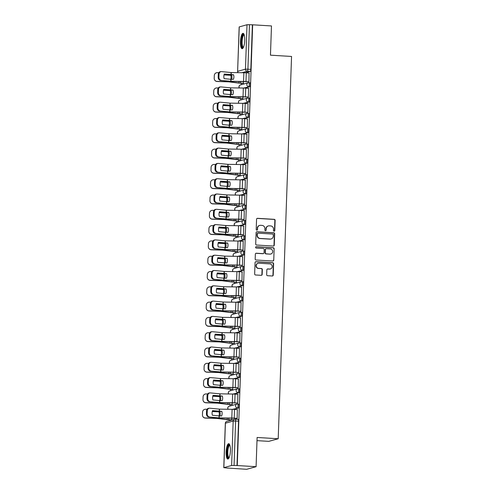 <?xml version="1.0" encoding="UTF-8"?>
<svg xmlns="http://www.w3.org/2000/svg" width="494" height="494" viewBox="0 0 494 494"><rect width="100%" height="100%" fill="white"/><g stroke="black" fill="none" stroke-linecap="round" stroke-linejoin="round"><path stroke-width="0.74" d="M274.102 231.223A0.679 0.648 74.5 0 0 274.775 230.587L275.133 220.361A0.969 0.926 74.5 0 0 274.238 219.342L257.528 218.323A0.969 0.926 74.5 0 0 256.565 219.231L256.207 229.457A0.679 0.648 74.5 0 0 257.041 230.155A0.679 0.648 74.5 0 0 257.51 229.537L257.553 228.216A3.094 2.964 74.5 0 1 260.634 225.313L262.024 225.4A3.094 2.964 74.5 0 1 264.889 228.66L264.84 229.988A0.679 0.648 74.5 0 0 265.673 230.679A0.679 0.648 74.5 0 0 266.143 230.062L266.186 228.741A3.094 2.964 74.5 0 1 269.267 225.838L270.656 225.925A3.094 2.964 74.5 0 1 273.522 229.185L273.472 230.513A0.679 0.648 74.5 0 0 274.102 231.223M274.164 231.223A0.679 0.648 74.5 0 0 274.497 230.667L274.855 220.435A0.969 0.926 74.5 0 0 273.96 219.416L257.251 218.404A0.969 0.926 74.5 0 0 257.102 218.404M256.899 230.173A0.679 0.648 74.5 0 0 257.232 229.617L257.553 228.216M265.531 230.698A0.679 0.648 74.5 0 0 265.865 230.142L266.186 228.741M244.74 40.422A7.688 2.112 -86.5 0 0 243.067 33.339A7.688 2.112 -86.5 0 0 240.454 41.607A7.688 2.112 -86.5 0 0 242.134 48.684A7.688 2.112 -86.5 0 0 244.74 40.422M230.408 450.763A7.688 2.112 -86.5 0 0 228.734 443.686A7.688 2.112 -86.5 0 0 226.129 451.948A7.688 2.112 -86.5 0 0 227.802 459.031A7.688 2.112 -86.5 0 0 230.408 450.763M266.674 274.689A0.969 0.926 74.5 0 0 267.569 275.708L272.256 275.998A0.969 0.926 74.5 0 0 273.219 275.09L273.614 263.728A0.969 0.926 74.5 0 0 272.725 262.709L256.016 261.69A0.969 0.926 74.5 0 0 255.052 262.598L254.657 273.96A0.969 0.926 74.5 0 0 255.546 274.979L261.209 275.325A0.969 0.926 74.5 0 0 262.172 274.417L262.345 269.557A0.969 0.926 74.5 0 0 261.45 268.538L258.64 268.366A2.587 2.476 74.5 0 1 258.041 263.296A2.587 2.476 74.5 0 1 258.819 263.216L269.823 263.882A2.587 2.476 74.5 0 1 270.422 268.952A2.587 2.476 74.5 0 1 269.644 269.032L267.81 268.921A0.969 0.926 74.5 0 0 266.846 269.829L266.674 274.689M252.662 24.805L271.478 25.947L270.459 55.174L291.553 56.458L278.202 438.752L257.108 437.468L256.09 466.694L237.268 465.546L252.662 24.805L249.451 24.7L247.902 69.129A1.97 0.543 93.5 0 1 247.284 71.241L241.974 72.711M273.306 246.055A0.969 0.926 74.5 0 0 274.269 245.148L274.664 233.792A0.969 0.926 74.5 0 0 273.769 232.773L257.059 231.754A0.969 0.926 74.5 0 0 256.096 232.662L255.701 244.017A0.969 0.926 74.5 0 0 256.596 245.036L273.306 246.055M274.139 248.76L273.744 260.122A0.969 0.926 74.5 0 1 272.781 261.023L256.071 260.011A0.969 0.926 74.5 0 1 255.176 258.992L255.349 254.126A0.969 0.926 74.5 0 1 256.306 253.224L263.086 253.632A0.969 0.926 74.5 0 0 264.049 252.73L264.16 249.501A0.969 0.926 74.5 0 0 263.265 248.482L256.207 248.056A0.679 0.648 74.5 0 1 256.053 246.728A0.679 0.648 74.5 0 1 256.256 246.71L273.244 247.741A0.969 0.926 74.5 0 1 274.139 248.76L273.744 260.122M256.09 466.694L246.673 469.3L227.858 468.065M241.294 83.251L241.245 84.715M240.763 98.547L240.708 100.016M240.226 113.848L240.177 115.318M239.695 129.15L239.639 130.614M239.158 144.446L239.108 145.915M238.627 159.747L238.571 161.217M238.089 175.049L238.04 176.512M237.558 190.344L237.503 191.814M237.021 205.646L236.972 207.116M236.484 220.948L236.435 222.411M235.953 236.243L235.904 237.713M235.416 251.545L235.366 253.014M234.885 266.846L234.835 268.31M234.347 282.142L234.298 283.612M233.816 297.444L233.767 298.913M233.279 312.745L233.23 314.209M232.748 328.041L232.699 329.51M232.211 343.342L232.161 344.812M231.68 358.644L231.624 360.107M231.143 373.939L231.093 375.409M230.612 389.241L230.556 390.711M230.074 404.543L230.025 406.006M229.543 419.838L229.512 420.66M256.997 440.642L268.785 441.358L278.202 438.752M237.268 465.546L231.624 465.484L223.856 467.633L227.851 468.151M252.385 24.879L250.835 69.308A1.97 0.543 93.5 0 1 250.217 71.42L245.296 72.779M239.244 26.886L237.614 71.358L239.17 26.935L247.012 24.737L249.451 24.7M243.029 83.356L243.443 83.301L243.499 81.584M248.519 81.837L248.933 81.782L249.069 73.001M247.988 97.133L248.396 97.077L248.531 88.303M242.498 98.652L242.906 98.596L242.968 96.886M247.451 112.434L247.864 112.379L248 103.598M241.961 113.953L242.375 113.898L242.431 112.187M246.92 127.736L247.327 127.68L247.463 118.9M241.43 129.255L241.838 129.2L241.899 127.483M246.383 143.032L246.796 142.976L246.926 134.201M240.893 144.551L241.307 144.495L241.362 142.785M245.851 158.333L246.259 158.278L246.395 149.497M240.362 159.852L240.769 159.797L240.831 158.086M245.314 173.635L245.728 173.579L245.858 164.798M239.825 175.154L240.238 175.098L240.294 173.382M244.783 188.93L245.191 188.875L245.327 180.1M239.294 190.449L239.701 190.394L239.763 188.683M244.246 204.232L244.654 204.176L244.789 195.396M238.756 205.751L239.164 205.695L239.226 203.985M243.715 219.534L244.122 219.478L244.258 210.697M238.225 221.053L238.633 220.997L238.695 219.28M243.178 234.829L243.585 234.774L243.721 225.999M237.688 236.348L238.096 236.293L238.157 234.582M242.647 250.131L243.054 250.075L243.19 241.294M237.157 251.65L237.565 251.594L237.626 249.884M242.109 265.432L242.517 265.377L242.653 256.596M236.62 266.951L237.027 266.896L237.089 265.179M241.578 280.728L241.986 280.672L242.122 271.898M236.089 282.247L236.496 282.191L236.558 280.481M241.041 296.029L241.449 295.974L241.585 287.193M235.552 297.549L235.959 297.493L236.021 295.783M240.504 311.331L240.918 311.276L241.053 302.495M235.014 312.85L235.428 312.795L235.49 311.078M239.973 326.627L240.38 326.571L240.516 317.796M234.483 328.146L234.891 328.09L234.953 326.38M239.436 341.928L239.849 341.873L239.985 333.092M233.946 343.447L234.36 343.392L234.415 341.681M238.905 357.23L239.312 357.174L239.448 348.394M233.415 358.749L233.823 358.693L233.884 356.977M238.367 372.525L238.781 372.47L238.917 363.695M232.878 374.044L233.292 373.989L233.347 372.278M237.836 387.827L238.244 387.771L238.38 378.991M232.347 389.346L232.754 389.291L232.816 387.58M237.299 403.129L237.713 403.073L237.849 394.292M231.81 404.648L232.223 404.592L232.279 402.876M236.768 418.424L237.176 418.369L237.311 409.594M237.663 404.03L238.602 404.086A1.97 0.543 -86.5 0 1 238.651 404.08A1.97 0.543 -86.5 0 1 239.077 405.988A1.97 0.543 -86.5 0 1 238.46 408.013L233.545 409.372M238.194 388.729L239.133 388.79A1.97 0.543 -86.5 0 1 239.182 388.784A1.97 0.543 -86.5 0 1 239.609 390.692A1.97 0.543 -86.5 0 1 238.997 392.711L234.076 394.07M238.732 373.433L239.67 373.489A1.97 0.543 -86.5 0 1 239.72 373.483A1.97 0.543 -86.5 0 1 240.146 375.391A1.97 0.543 -86.5 0 1 239.528 377.41L234.613 378.774M239.263 358.131L240.201 358.187A1.97 0.543 -86.5 0 1 240.251 358.181A1.97 0.543 -86.5 0 1 240.677 360.089A1.97 0.543 -86.5 0 1 240.065 362.114L235.15 363.473M239.8 342.83L240.739 342.892A1.97 0.543 -86.5 0 1 240.788 342.885A1.97 0.543 -86.5 0 1 241.214 344.793A1.97 0.543 -86.5 0 1 240.603 346.813L235.681 348.171M240.331 327.534L241.27 327.59A1.97 0.543 -86.5 0 1 241.325 327.584A1.97 0.543 -86.5 0 1 241.745 329.492A1.97 0.543 -86.5 0 1 241.134 331.511L236.218 332.876M240.868 312.233L241.807 312.288A1.97 0.543 -86.5 0 1 241.856 312.282A1.97 0.543 -86.5 0 1 242.282 314.19A1.97 0.543 -86.5 0 1 241.671 316.216L236.75 317.574M241.399 296.931L242.338 296.993A1.97 0.543 -86.5 0 1 242.393 296.987A1.97 0.543 -86.5 0 1 242.813 298.895A1.97 0.543 -86.5 0 1 242.202 300.914L237.287 302.272M241.937 281.636L242.875 281.691A1.97 0.543 -86.5 0 1 242.924 281.685A1.97 0.543 -86.5 0 1 243.351 283.593A1.97 0.543 -86.5 0 1 242.739 285.612L237.818 286.977M242.468 266.334L243.406 266.389A1.97 0.543 -86.5 0 1 243.462 266.383A1.97 0.543 -86.5 0 1 243.882 268.291A1.97 0.543 -86.5 0 1 243.27 270.317L238.355 271.675M243.005 251.032L243.943 251.094A1.97 0.543 -86.5 0 1 243.993 251.088A1.97 0.543 -86.5 0 1 244.419 252.996A1.97 0.543 -86.5 0 1 243.808 255.015L238.886 256.374M243.536 235.737L244.474 235.792A1.97 0.543 -86.5 0 1 244.53 235.786A1.97 0.543 -86.5 0 1 244.956 237.694A1.97 0.543 -86.5 0 1 244.339 239.714L239.423 241.078M244.073 220.435L245.012 220.491A1.97 0.543 -86.5 0 1 245.061 220.485A1.97 0.543 -86.5 0 1 245.487 222.393A1.97 0.543 -86.5 0 1 244.876 224.418L239.954 225.777M244.604 205.133L245.543 205.195A1.97 0.543 -86.5 0 1 245.598 205.189A1.97 0.543 -86.5 0 1 246.024 207.097A1.97 0.543 -86.5 0 1 245.407 209.116L240.492 210.475M245.141 189.838L246.08 189.894A1.97 0.543 -86.5 0 1 246.129 189.887A1.97 0.543 -86.5 0 1 246.555 191.796A1.97 0.543 -86.5 0 1 245.944 193.815L241.023 195.179M245.672 174.536L246.611 174.592A1.97 0.543 -86.5 0 1 246.667 174.586A1.97 0.543 -86.5 0 1 247.093 176.494A1.97 0.543 -86.5 0 1 246.475 178.519L241.56 179.878M246.21 159.235L247.148 159.296A1.97 0.543 -86.5 0 1 247.198 159.29A1.97 0.543 -86.5 0 1 247.624 161.198A1.97 0.543 -86.5 0 1 247.012 163.218L242.091 164.576M246.741 143.939L247.679 143.995A1.97 0.543 -86.5 0 1 247.735 143.989A1.97 0.543 -86.5 0 1 248.161 145.897A1.97 0.543 -86.5 0 1 247.543 147.916L242.628 149.281M247.278 128.638L248.216 128.693A1.97 0.543 -86.5 0 1 248.266 128.687A1.97 0.543 -86.5 0 1 248.692 130.595A1.97 0.543 -86.5 0 1 248.081 132.62L243.159 133.979M247.809 113.336L248.754 113.398A1.97 0.543 -86.5 0 1 248.803 113.392A1.97 0.543 -86.5 0 1 249.229 115.3A1.97 0.543 -86.5 0 1 248.612 117.319L243.696 118.677M248.346 98.04L249.285 98.096A1.97 0.543 -86.5 0 1 249.334 98.09A1.97 0.543 -86.5 0 1 249.76 99.998A1.97 0.543 -86.5 0 1 249.149 102.017L244.227 103.382M248.883 82.739L249.822 82.794A1.97 0.543 -86.5 0 1 249.871 82.788A1.97 0.543 -86.5 0 1 250.297 84.696A1.97 0.543 -86.5 0 1 249.68 86.722L244.765 88.08M231.278 419.943L231.686 419.888L231.748 418.177M236.997 465.626L238.546 421.197A1.97 0.543 -86.5 0 0 238.114 419.381A1.97 0.543 -86.5 0 0 238.065 419.387L235.237 419.215M268.335 225.937L268.057 226.017A3.094 2.964 74.5 0 0 265.914 228.815M259.696 225.412L259.424 225.486A3.094 2.964 74.5 0 0 257.281 228.29M273.454 246.055A0.969 0.926 74.5 0 0 273.991 245.228L274.386 233.866A0.969 0.926 74.5 0 0 273.491 232.847L256.781 231.828A0.969 0.926 74.5 0 0 256.633 231.834M273.324 234.774A0.679 0.648 74.5 0 0 272.7 234.057L258.035 233.162A0.679 0.648 74.5 0 0 257.362 233.798L257.312 235.193A3.094 2.964 74.5 0 0 260.171 238.454L270.199 239.065A3.094 2.964 74.5 0 0 273.275 236.169L273.324 234.774M257.831 233.187L257.553 233.261A0.679 0.648 74.5 0 0 257.084 233.872L257.362 233.798M271.132 238.966L270.86 239.047A3.094 2.964 74.5 0 1 269.922 239.139L259.9 238.534A3.094 2.964 74.5 0 1 257.034 235.268L257.084 233.872M272.935 261.023A0.969 0.926 74.5 0 0 273.466 260.196M263.376 253.601L263.104 253.681A0.969 0.926 74.5 0 1 262.808 253.712L256.034 253.299A0.969 0.926 74.5 0 0 255.88 253.299M273.867 248.834A0.969 0.926 74.5 0 0 272.972 247.815L255.985 246.784A0.679 0.648 74.5 0 0 255.923 246.784M270.119 254.064A2.587 2.476 74.5 0 0 272.676 251.23A2.587 2.476 74.5 0 0 270.298 248.914L266.42 248.673A0.969 0.926 74.5 0 0 265.457 249.581L265.346 252.805A0.969 0.926 74.5 0 0 266.241 253.83L269.841 254.138A2.587 2.476 74.5 0 0 270.626 254.058L270.897 253.978M266.13 248.704L265.852 248.785A0.969 0.926 74.5 0 0 265.185 249.661L265.457 249.581M269.841 254.138L265.97 253.904A0.969 0.926 74.5 0 1 265.074 252.885L265.185 249.661M270.422 268.952L270.144 269.026A2.587 2.476 74.5 0 1 269.366 269.113L267.532 269.002A0.969 0.926 74.5 0 0 267.384 269.002M258.041 263.296L257.763 263.37A2.587 2.476 74.5 0 0 258.368 268.44L258.64 268.366M261.363 275.319A0.969 0.926 74.5 0 0 261.9 274.491L262.067 269.631A0.969 0.926 74.5 0 0 261.172 268.613L258.368 268.44M272.41 275.992A0.969 0.926 74.5 0 0 272.947 275.164L273.343 263.808A0.969 0.926 74.5 0 0 272.447 262.789L255.738 261.771A0.969 0.926 74.5 0 0 255.589 261.771M230.815 79.306A6.107 4.347 -93.3 0 0 231.038 77.651A6.107 4.347 -93.3 0 0 230.797 75.304L231.692 75.255A6.107 4.347 -93.3 0 1 231.939 77.595A6.107 4.347 -93.3 0 1 231.692 79.324M230.797 75.304L224.01 74.927M224.041 74.816L231.692 75.255M243.202 83.363L240.127 83.177A4.928 0.445 2 0 1 238.046 82.998L228.852 81.856L217.107 81.491A2.958 2.939 156.3 0 1 214.501 79.732L214.452 79.614A2.958 2.939 -23.7 0 0 217.051 81.374L217.107 81.491M243.443 83.258L240.485 83.078A3.643 0.327 2 0 1 238.942 82.943L229.123 81.751L217.051 81.374M214.452 79.614A2.958 2.939 -23.7 0 1 214.205 78.336L214.303 75.496A2.958 2.939 -23.7 0 1 217.36 72.643L218.83 72.686M230.865 79.306L233.366 79.349A6.107 5.94 -65.6 0 0 233.526 74.742L224.282 74.044A6.107 5.014 -95.5 0 0 224.122 78.651L230.865 79.306L230.797 81.269L220.522 80.411A2.958 2.427 -95.5 0 1 218.194 77.231L218.922 77.163A2.958 2.427 84.5 0 0 221.25 80.343M248.933 81.738L245.975 81.559A4.928 0.445 -178 0 0 243.561 81.467L230.797 81.269M248.692 81.843L245.617 81.658A3.643 0.327 -178 0 0 243.832 81.59L230.494 81.374L220.522 80.411M249.235 73.013L246.278 72.828A4.928 0.445 -178 0 0 243.869 72.742L231.099 72.544L221.553 71.611A2.958 2.427 84.5 0 0 221.17 71.611A2.958 2.427 84.5 0 0 219.021 74.322L218.922 77.163M224.233 74.18L233.569 74.86M219.021 74.322L218.292 74.39L218.194 77.231M218.292 74.39A2.958 2.427 -95.5 0 1 220.441 71.686L221.17 71.611M230.278 94.601A6.107 4.347 -93.3 0 0 230.507 92.946A6.107 4.347 -93.3 0 0 230.26 90.606L231.161 90.55A6.107 4.347 -93.3 0 1 231.402 92.897A6.107 4.347 -93.3 0 1 231.161 94.626M230.26 90.606L223.473 90.229M223.504 90.112L231.161 90.55M242.665 98.664L239.59 98.479A4.928 0.445 2 0 1 237.509 98.294L228.234 97.151L216.57 96.787A2.958 2.939 156.3 0 1 213.964 95.033L213.914 94.916A2.958 2.939 -23.7 0 0 216.52 96.67L216.57 96.787M242.906 98.559L239.948 98.38A3.643 0.327 2 0 1 238.411 98.244L228.586 97.052L216.52 96.67M213.914 94.916A2.958 2.939 -23.7 0 1 213.667 93.638L213.772 90.791A2.958 2.939 -23.7 0 1 216.823 87.944L218.292 87.988M229.747 109.903A6.107 4.347 -93.3 0 0 229.969 108.248A6.107 4.347 -93.3 0 0 229.729 105.901L230.624 105.852A6.107 4.347 -93.3 0 1 230.871 108.198A6.107 4.347 -93.3 0 1 230.624 109.927M229.729 105.901L222.942 105.531M222.967 105.413L230.624 105.852M242.134 113.966L239.059 113.774A4.928 0.445 2 0 1 236.978 113.595L227.635 112.447L216.039 112.089A2.958 2.939 156.3 0 1 213.433 110.335L213.383 110.218A2.958 2.939 -23.7 0 0 215.983 111.971L216.039 112.089M242.375 113.861L239.417 113.676A3.643 0.327 2 0 1 237.873 113.546L228.055 112.354L215.983 111.971M213.383 110.218A2.958 2.939 -23.7 0 1 213.136 108.939L213.235 106.093A2.958 2.939 -23.7 0 1 216.292 103.24L217.761 103.289M243.32 47.591A6.65 1.828 93.5 0 1 242.227 47.047A6.65 1.828 93.5 0 1 241.745 38.909A6.65 1.828 93.5 0 1 244.11 34.574M244.234 34.944A6.156 1.692 -86.5 0 0 244.203 34.938A6.156 1.692 -86.5 0 0 242.258 39.681A6.156 1.692 -86.5 0 0 242.782 46.634A6.156 1.692 -86.5 0 0 243.456 47.233A6.156 1.692 -86.5 0 0 243.486 47.239M243.474 33.518A7.638 2.099 -86.5 0 0 241.344 39.921A7.638 2.099 -86.5 0 0 242.06 47.937A7.638 2.099 -86.5 0 0 242.554 48.56M228.988 457.932A6.65 1.828 93.5 0 1 227.901 457.395A6.65 1.828 93.5 0 1 227.419 449.25A6.65 1.828 93.5 0 1 229.778 444.915M229.901 445.285A6.156 1.692 -86.5 0 0 229.871 445.285A6.156 1.692 -86.5 0 0 227.932 450.022A6.156 1.692 -86.5 0 0 228.456 456.975A6.156 1.692 -86.5 0 0 229.123 457.58A6.156 1.692 -86.5 0 0 229.154 457.58M229.142 443.859A7.638 2.099 -86.5 0 0 227.012 450.262A7.638 2.099 -86.5 0 0 227.734 458.278A7.638 2.099 -86.5 0 0 228.228 458.901M230.328 94.607L232.828 94.65A6.107 5.94 -65.6 0 0 232.989 90.044L223.751 89.346A6.107 5.014 -95.5 0 0 223.584 93.953L230.328 94.607L230.26 96.571L219.984 95.713A2.958 2.427 -95.5 0 1 217.656 92.532L218.385 92.464A2.958 2.427 84.5 0 0 220.713 95.645M248.396 97.04L245.438 96.861A4.928 0.445 -178 0 0 243.029 96.768L230.26 96.571M248.155 97.145L245.08 96.96A3.643 0.327 -178 0 0 243.295 96.892L229.963 96.67L219.984 95.713M248.704 88.309L245.746 88.13A4.928 0.445 -178 0 0 243.332 88.037L230.717 87.852L221.022 86.913A2.958 2.427 84.5 0 0 220.633 86.913A2.958 2.427 84.5 0 0 218.49 89.618L218.385 92.464M223.696 89.482L233.032 90.161M218.49 89.618L217.761 89.692L217.656 92.532M217.761 89.692A2.958 2.427 -95.5 0 1 219.904 86.981L220.633 86.913M229.796 109.909L232.297 109.952A6.107 5.94 -65.6 0 0 232.458 105.339L223.214 104.642A6.107 5.014 -95.5 0 0 223.053 109.254L229.796 109.909L229.729 111.866L219.453 111.014A2.958 2.427 -95.5 0 1 217.125 107.834L217.854 107.766A2.958 2.427 84.5 0 0 220.182 110.94M247.864 112.342L244.907 112.157A4.928 0.445 -178 0 0 242.492 112.07L229.729 111.866M247.624 112.447L244.549 112.255A3.643 0.327 -178 0 0 242.764 112.187L229.426 111.971L219.453 111.014M248.167 103.61L245.209 103.431A4.928 0.445 -178 0 0 242.795 103.339L230.087 103.147L220.485 102.215A2.958 2.427 84.5 0 0 220.102 102.215A2.958 2.427 84.5 0 0 217.953 104.919L217.854 107.766M223.165 104.777L232.501 105.463M217.953 104.919L217.224 104.987L217.125 107.834M217.224 104.987A2.958 2.427 -95.5 0 1 219.373 102.283L220.102 102.215M229.21 125.204A6.107 4.347 -93.3 0 0 229.438 123.549A6.107 4.347 -93.3 0 0 229.191 121.203L230.093 121.154A6.107 4.347 -93.3 0 1 230.334 123.494A6.107 4.347 -93.3 0 1 230.093 125.223M229.191 121.203L222.405 120.826M222.436 120.715L230.093 121.154M241.597 129.261L238.522 129.076A4.928 0.445 2 0 1 236.441 128.897L227.166 127.748L215.501 127.39A2.958 2.939 156.3 0 1 212.895 125.63L212.846 125.513A2.958 2.939 -23.7 0 0 215.452 127.273L215.501 127.39M241.838 129.156L238.88 128.977A3.643 0.327 2 0 1 237.342 128.841L227.518 127.65L215.452 127.273M212.846 125.513A2.958 2.939 -23.7 0 1 212.599 124.235L212.698 121.394A2.958 2.939 -23.7 0 1 215.755 118.541L217.224 118.585M228.679 140.5A6.107 4.347 -93.3 0 0 228.901 138.845A6.107 4.347 -93.3 0 0 228.66 136.505L229.556 136.449A6.107 4.347 -93.3 0 1 229.803 138.795A6.107 4.347 -93.3 0 1 229.556 140.524M228.66 136.505L221.874 136.128M221.899 136.011L229.556 136.449M241.066 144.563L237.991 144.378A4.928 0.445 2 0 1 235.91 144.192L226.715 143.056L214.97 142.686A2.958 2.939 156.3 0 1 212.364 140.932L212.315 140.815A2.958 2.939 -23.7 0 0 214.915 142.568L214.97 142.686M241.307 144.458L238.349 144.279A3.643 0.327 2 0 1 236.805 144.143L226.987 142.951L214.915 142.568M212.315 140.815A2.958 2.939 -23.7 0 1 212.068 139.536L212.167 136.69A2.958 2.939 -23.7 0 1 215.223 133.843L216.693 133.886M228.142 155.801A6.107 4.347 -93.3 0 0 228.37 154.147A6.107 4.347 -93.3 0 0 228.123 151.8L229.025 151.751A6.107 4.347 -93.3 0 1 229.265 154.097A6.107 4.347 -93.3 0 1 229.025 155.826M228.123 151.8L221.337 151.43M221.368 151.312L229.025 151.751M240.529 159.865L237.453 159.673A4.928 0.445 2 0 1 235.372 159.494L226.03 158.346L214.433 157.987A2.958 2.939 156.3 0 1 211.827 156.234L211.778 156.116A2.958 2.939 -23.7 0 0 214.384 157.87L214.433 157.987M240.769 159.76L237.812 159.574A3.643 0.327 2 0 1 236.274 159.445L226.45 158.253L214.384 157.87M211.778 156.116A2.958 2.939 -23.7 0 1 211.531 154.838L211.63 151.991A2.958 2.939 -23.7 0 1 214.686 149.139L216.156 149.188M229.259 125.204L231.76 125.248A6.107 5.94 -65.6 0 0 231.921 120.641L222.677 119.943A6.107 5.014 -95.5 0 0 222.516 124.55L229.259 125.204L229.191 127.168L218.916 126.31A2.958 2.427 -95.5 0 1 216.588 123.136L217.317 123.062A2.958 2.427 84.5 0 0 219.645 126.242M247.327 127.637L244.369 127.458A4.928 0.445 -178 0 0 241.961 127.366L229.191 127.168M247.086 127.742L244.011 127.557A3.643 0.327 -178 0 0 242.227 127.489L228.895 127.273L218.916 126.31M247.636 118.912L244.672 118.727A4.928 0.445 -178 0 0 242.264 118.64L229.5 118.443L219.954 117.51A2.958 2.427 84.5 0 0 219.564 117.51A2.958 2.427 84.5 0 0 217.416 120.221L217.317 123.062M222.627 120.079L231.964 120.758M217.416 120.221L216.693 120.289L216.588 123.136M216.693 120.289A2.958 2.427 -95.5 0 1 218.836 117.584L219.564 117.51M228.728 140.506L231.229 140.549A6.107 5.94 -65.6 0 0 231.39 135.943L222.146 135.245A6.107 5.014 -95.5 0 0 221.985 139.851L228.728 140.506L228.66 142.47L218.385 141.611A2.958 2.427 -95.5 0 1 216.057 138.431L216.786 138.363A2.958 2.427 84.5 0 0 219.114 141.543M246.796 142.939L243.838 142.76A4.928 0.445 -178 0 0 241.424 142.667L228.66 142.47M246.555 143.044L243.48 142.859A3.643 0.327 -178 0 0 241.696 142.791L228.358 142.568L218.385 141.611M247.099 134.207L244.141 134.028A4.928 0.445 -178 0 0 241.727 133.936L229.117 133.751L219.416 132.812A2.958 2.427 84.5 0 0 219.033 132.812A2.958 2.427 84.5 0 0 216.885 135.517L216.786 138.363M222.096 135.381L231.427 136.06M216.885 135.517L216.156 135.591L216.057 138.431M216.156 135.591A2.958 2.427 -95.5 0 1 218.305 132.88L219.033 132.812M228.191 155.808L230.692 155.851A6.107 5.94 -65.6 0 0 230.852 151.238L221.608 150.54A6.107 5.014 -95.5 0 0 221.448 155.153L228.191 155.808L228.123 157.765L217.848 156.913A2.958 2.427 -95.5 0 1 215.52 153.733L216.249 153.665A2.958 2.427 84.5 0 0 218.576 156.839M246.259 158.241L243.301 158.055A4.928 0.445 -178 0 0 240.893 157.969L228.123 157.765M246.018 158.346L242.943 158.154A3.643 0.327 -178 0 0 241.158 158.086L227.827 157.87L217.848 156.913M246.568 149.509L243.604 149.33A4.928 0.445 -178 0 0 241.196 149.237L228.487 149.046L218.885 148.114A2.958 2.427 84.5 0 0 218.496 148.114A2.958 2.427 84.5 0 0 216.347 150.818L216.249 153.665M221.559 150.676L230.896 151.362M216.347 150.818L215.619 150.886L215.52 153.733M215.619 150.886A2.958 2.427 -95.5 0 1 217.768 148.181L218.496 148.114M227.611 171.103A6.107 4.347 -93.3 0 0 227.833 169.448A6.107 4.347 -93.3 0 0 227.592 167.102L228.487 167.052A6.107 4.347 -93.3 0 1 228.734 169.393A6.107 4.347 -93.3 0 1 228.487 171.122M227.592 167.102L220.806 166.725M220.83 166.614L228.487 167.052M239.998 175.16L236.922 174.975A4.928 0.445 2 0 1 234.841 174.796L225.647 173.653L213.902 173.289A2.958 2.939 156.3 0 1 211.296 171.529L211.241 171.412A2.958 2.939 -23.7 0 0 213.846 173.172L213.902 173.289M240.238 175.055L237.281 174.876A3.643 0.327 2 0 1 235.737 174.74L225.919 173.548L213.846 173.172M211.241 171.412A2.958 2.939 -23.7 0 1 211 170.134L211.099 167.293A2.958 2.939 -23.7 0 1 214.155 164.44L215.625 164.483M227.66 171.103L230.161 171.146A6.107 5.94 -65.6 0 0 230.321 166.54L221.077 165.842A6.107 5.014 -95.5 0 0 220.917 170.449L227.66 171.103L227.592 173.067L217.317 172.208A2.958 2.427 -95.5 0 1 214.989 169.034L215.717 168.96A2.958 2.427 84.5 0 0 218.045 172.14M245.728 173.536L242.77 173.357A4.928 0.445 -178 0 0 240.356 173.264L227.592 173.067M245.487 173.641L242.412 173.456A3.643 0.327 -178 0 0 240.627 173.388L227.289 173.172L217.317 172.208M246.031 164.811L243.073 164.632A4.928 0.445 -178 0 0 240.658 164.539L227.895 164.341L218.348 163.409A2.958 2.427 84.5 0 0 217.965 163.409A2.958 2.427 84.5 0 0 215.816 166.12L215.717 168.96M221.028 165.978L230.358 166.657M215.816 166.12L215.088 166.188L214.989 169.034M215.088 166.188A2.958 2.427 -95.5 0 1 217.237 163.483L217.965 163.409M227.073 186.399A6.107 4.347 -93.3 0 0 227.302 184.744A6.107 4.347 -93.3 0 0 227.055 182.403L227.956 182.348A6.107 4.347 -93.3 0 1 228.197 184.694A6.107 4.347 -93.3 0 1 227.95 186.423M227.055 182.403L220.268 182.027M220.299 181.909L227.956 182.348M239.46 190.462L236.385 190.276A4.928 0.445 2 0 1 234.304 190.091L225.029 188.949L213.365 188.584A2.958 2.939 156.3 0 1 210.759 186.831L210.71 186.713A2.958 2.939 -23.7 0 0 213.315 188.467L213.365 188.584M239.701 190.357L236.743 190.178A3.643 0.327 2 0 1 235.206 190.042L225.381 188.85L213.315 188.467M210.71 186.713A2.958 2.939 -23.7 0 1 210.463 185.435L210.561 182.589A2.958 2.939 -23.7 0 1 213.618 179.742L215.088 179.785M227.123 186.405L229.624 186.448A6.107 5.94 -65.6 0 0 229.784 181.841L220.54 181.144A6.107 5.014 -95.5 0 0 220.38 185.75L227.123 186.405L227.055 188.368L216.78 187.51A2.958 2.427 -95.5 0 1 214.452 184.33L215.18 184.262A2.958 2.427 84.5 0 0 217.508 187.442M245.191 188.838L242.233 188.659A4.928 0.445 -178 0 0 239.825 188.566L227.055 188.368M244.95 188.943L241.875 188.757A3.643 0.327 -178 0 0 240.09 188.689L226.758 188.467L216.78 187.51M245.499 180.106L242.535 179.927A4.928 0.445 -178 0 0 240.127 179.835L227.512 179.649L217.811 178.711A2.958 2.427 84.5 0 0 217.428 178.711A2.958 2.427 84.5 0 0 215.279 181.415L215.18 184.262M220.491 181.279L229.827 181.959M215.279 181.415L214.55 181.489L214.452 184.33M214.55 181.489A2.958 2.427 -95.5 0 1 216.699 178.779L217.428 178.711M226.542 201.7A6.107 4.347 -93.3 0 0 226.765 200.045A6.107 4.347 -93.3 0 0 226.524 197.699L227.419 197.649A6.107 4.347 -93.3 0 1 227.666 199.996A6.107 4.347 -93.3 0 1 227.419 201.725M226.524 197.699L219.737 197.328M219.762 197.211L227.419 197.649M238.929 205.763L235.854 205.572A4.928 0.445 2 0 1 233.773 205.393L224.43 204.244L212.834 203.886A2.958 2.939 156.3 0 1 210.228 202.132L210.172 202.015A2.958 2.939 -23.7 0 0 212.778 203.769L212.834 203.886M239.17 205.658L236.212 205.473A3.643 0.327 2 0 1 234.669 205.343L224.85 204.152L212.778 203.769M210.172 202.015A2.958 2.939 -23.7 0 1 209.931 200.737L210.03 197.89A2.958 2.939 -23.7 0 1 213.087 195.037L214.557 195.087M226.592 201.706L229.093 201.75A6.107 5.94 -65.6 0 0 229.253 197.137L220.009 196.439A6.107 5.014 -95.5 0 0 219.849 201.052L226.592 201.706L226.524 203.664L216.249 202.812A2.958 2.427 -95.5 0 1 213.921 199.632L214.649 199.564A2.958 2.427 84.5 0 0 216.977 202.738M244.66 204.139L241.702 203.954A4.928 0.445 -178 0 0 239.287 203.868L226.524 203.664M244.419 204.244L241.344 204.053A3.643 0.327 -178 0 0 239.559 203.985L226.221 203.769L216.249 202.812M244.962 195.408L242.004 195.229A4.928 0.445 -178 0 0 239.59 195.136L226.882 194.945L217.28 194.012A2.958 2.427 84.5 0 0 216.897 194.012A2.958 2.427 84.5 0 0 214.748 196.717L214.649 199.564M219.96 196.575L229.29 197.26M214.748 196.717L214.019 196.785L213.921 199.632M214.019 196.785A2.958 2.427 -95.5 0 1 216.168 194.08L216.897 194.012M226.005 217.002A6.107 4.347 -93.3 0 0 226.233 215.347A6.107 4.347 -93.3 0 0 225.986 213L226.888 212.951A6.107 4.347 -93.3 0 1 227.129 215.291A6.107 4.347 -93.3 0 1 226.882 217.02M225.986 213L219.2 212.624M219.231 212.513L226.888 212.951M238.392 221.059L235.317 220.874A4.928 0.445 2 0 1 233.236 220.695L224.041 219.552L212.297 219.188A2.958 2.939 156.3 0 1 209.691 217.428L209.641 217.311A2.958 2.939 -23.7 0 0 212.247 219.07L212.297 219.188M238.633 220.954L235.675 220.775A3.643 0.327 2 0 1 234.131 220.639L224.313 219.447L212.247 219.07M209.641 217.311A2.958 2.939 -23.7 0 1 209.394 216.032L209.493 213.192A2.958 2.939 -23.7 0 1 212.55 210.339L214.019 210.382M226.054 217.002L228.555 217.045A6.107 5.94 -65.6 0 0 228.716 212.439L219.472 211.741A6.107 5.014 -95.5 0 0 219.311 216.347L226.054 217.002L225.986 218.966L215.711 218.107A2.958 2.427 -95.5 0 1 213.383 214.933L214.112 214.859A2.958 2.427 84.5 0 0 216.44 218.039M244.122 219.435L241.165 219.256A4.928 0.445 -178 0 0 238.75 219.163L225.986 218.966M243.882 219.54L240.806 219.355A3.643 0.327 -178 0 0 239.022 219.287L225.69 219.07L215.711 218.107M244.431 210.71L241.467 210.53A4.928 0.445 -178 0 0 239.059 210.438L226.289 210.24L216.743 209.308A2.958 2.427 84.5 0 0 216.36 209.308A2.958 2.427 84.5 0 0 214.211 212.019L214.112 214.859M219.422 211.877L228.759 212.556M214.211 212.019L213.482 212.087L213.383 214.933M213.482 212.087A2.958 2.427 -95.5 0 1 215.631 209.382L216.36 209.308M225.468 232.297A6.107 4.347 -93.3 0 0 225.696 230.642A6.107 4.347 -93.3 0 0 225.455 228.302L226.351 228.247A6.107 4.347 -93.3 0 1 226.598 230.593A6.107 4.347 -93.3 0 1 226.351 232.322M225.455 228.302L218.669 227.925M218.694 227.808L226.351 228.247M237.861 236.36L234.786 236.175A4.928 0.445 2 0 1 232.705 235.99L223.424 234.848L211.759 234.483A2.958 2.939 156.3 0 1 209.16 232.73L209.104 232.612A2.958 2.939 -23.7 0 0 211.71 234.366L211.759 234.483M238.102 236.256L235.138 236.076A3.643 0.327 2 0 1 233.6 235.941L223.782 234.749L211.71 234.366M209.104 232.612A2.958 2.939 -23.7 0 1 208.863 231.334L208.962 228.487A2.958 2.939 -23.7 0 1 212.012 225.641L213.488 225.684M225.523 232.304L228.018 232.347A6.107 5.94 -65.6 0 0 228.185 227.74L218.941 227.042A6.107 5.014 -95.5 0 0 218.78 231.649L225.523 232.304L225.455 234.267L215.18 233.409A2.958 2.427 -95.5 0 1 212.852 230.229L213.581 230.161A2.958 2.427 84.5 0 0 215.909 233.341M243.591 234.736L240.627 234.557A4.928 0.445 -178 0 0 238.219 234.465L225.455 234.267M243.351 234.841L240.275 234.656A3.643 0.327 -178 0 0 238.491 234.588L225.153 234.366L215.18 233.409M243.894 226.005L240.936 225.826A4.928 0.445 -178 0 0 238.522 225.733L225.912 225.548L216.211 224.609A2.958 2.427 84.5 0 0 215.829 224.609A2.958 2.427 84.5 0 0 213.68 227.314L213.581 230.161M218.891 227.178L228.222 227.858M213.68 227.314L212.951 227.388L212.852 230.229M212.951 227.388A2.958 2.427 -95.5 0 1 215.1 224.677L215.829 224.609M224.937 247.599A6.107 4.347 -93.3 0 0 225.165 245.944A6.107 4.347 -93.3 0 0 224.918 243.598L225.82 243.548A6.107 4.347 -93.3 0 1 226.061 245.895A6.107 4.347 -93.3 0 1 225.814 247.624M224.918 243.598L218.132 243.227M218.163 243.11L225.82 243.548M237.324 251.662L234.249 251.471A4.928 0.445 2 0 1 232.168 251.292L222.825 250.143L211.228 249.785A2.958 2.939 156.3 0 1 208.622 248.031L208.573 247.914A2.958 2.939 -23.7 0 0 211.179 249.668L211.228 249.785M237.565 251.557L234.607 251.372A3.643 0.327 2 0 1 233.063 251.242L223.245 250.05L211.179 249.668M208.573 247.914A2.958 2.939 -23.7 0 1 208.326 246.636L208.425 243.789A2.958 2.939 -23.7 0 1 211.481 240.936L212.951 240.986M224.986 247.605L227.487 247.648A6.107 5.94 -65.6 0 0 227.648 243.036L218.404 242.338A6.107 5.014 -95.5 0 0 218.243 246.951L224.986 247.605L224.918 249.563L214.643 248.71A2.958 2.427 -95.5 0 1 212.315 245.53L213.044 245.462A2.958 2.427 84.5 0 0 215.372 248.636M243.054 250.038L240.096 249.853A4.928 0.445 -178 0 0 237.682 249.766L224.918 249.563M242.813 250.143L239.738 249.952A3.643 0.327 -178 0 0 237.954 249.884L224.616 249.668L214.643 248.71M243.357 241.307L240.399 241.128A4.928 0.445 -178 0 0 237.991 241.035L225.283 240.844L215.674 239.911A2.958 2.427 84.5 0 0 215.291 239.911A2.958 2.427 84.5 0 0 213.142 242.616L213.044 245.462M218.354 242.474L227.691 243.159M213.142 242.616L212.414 242.684L212.315 245.53M212.414 242.684A2.958 2.427 -95.5 0 1 214.563 239.979L215.291 239.911M224.4 262.901A6.107 4.347 -93.3 0 0 224.628 261.246A6.107 4.347 -93.3 0 0 224.387 258.899L225.283 258.85A6.107 4.347 -93.3 0 1 225.53 261.19A6.107 4.347 -93.3 0 1 225.283 262.919M224.387 258.899L217.601 258.523M217.626 258.411L225.283 258.85M236.793 266.958L233.718 266.772A4.928 0.445 2 0 1 231.63 266.593L222.356 265.445L210.691 265.087A2.958 2.939 156.3 0 1 208.091 263.327L208.036 263.209A2.958 2.939 -23.7 0 0 210.642 264.969L210.691 265.087M237.034 266.853L234.07 266.674A3.643 0.327 2 0 1 232.532 266.538L222.714 265.346L210.642 264.969M208.036 263.209A2.958 2.939 -23.7 0 1 207.795 261.931L207.894 259.091A2.958 2.939 -23.7 0 1 210.944 256.238L212.42 256.281M224.455 262.901L226.95 262.95A6.107 5.94 -65.6 0 0 227.11 258.337L217.873 257.64A6.107 5.014 -95.5 0 0 217.712 262.246L224.455 262.901L224.381 264.864L214.112 264.006A2.958 2.427 -95.5 0 1 211.784 260.832L212.513 260.758A2.958 2.427 84.5 0 0 214.841 263.938M242.523 265.334L239.559 265.154A4.928 0.445 -178 0 0 237.151 265.062L224.381 264.864M242.282 265.439L239.207 265.253A3.643 0.327 -178 0 0 237.423 265.185L224.085 264.969L214.112 264.006M242.826 256.608L239.868 256.429A4.928 0.445 -178 0 0 237.453 256.337L224.69 256.139L215.143 255.207A2.958 2.427 84.5 0 0 214.754 255.207A2.958 2.427 84.5 0 0 212.611 257.917L212.513 260.758M217.823 257.775L227.154 258.455M212.611 257.917L211.883 257.985L211.784 260.832M211.883 257.985A2.958 2.427 -95.5 0 1 214.032 255.281L214.754 255.207M223.868 278.196A6.107 4.347 -93.3 0 0 224.097 276.541A6.107 4.347 -93.3 0 0 223.85 274.201L224.751 274.145A6.107 4.347 -93.3 0 1 224.992 276.492A6.107 4.347 -93.3 0 1 224.745 278.221M223.85 274.201L217.064 273.824M217.094 273.707L224.751 274.145M236.256 282.259L233.18 282.074A4.928 0.445 2 0 1 231.099 281.889L221.905 280.753L210.16 280.382A2.958 2.939 156.3 0 1 207.554 278.628L207.505 278.511A2.958 2.939 -23.7 0 0 210.111 280.265L210.16 280.382M236.496 282.154L233.538 281.975A3.643 0.327 2 0 1 231.995 281.839L222.177 280.648L210.111 280.265M207.505 278.511A2.958 2.939 -23.7 0 1 207.258 277.233L207.357 274.386A2.958 2.939 -23.7 0 1 210.413 271.539L211.883 271.583M223.918 278.202L226.419 278.246A6.107 5.94 -65.6 0 0 226.579 273.639L217.335 272.941A6.107 5.014 -95.5 0 0 217.175 277.548L223.918 278.202L223.85 280.166L213.575 279.308A2.958 2.427 -95.5 0 1 211.247 276.127L211.975 276.06A2.958 2.427 84.5 0 0 214.303 279.24M241.986 280.635L239.028 280.456A4.928 0.445 -178 0 0 236.614 280.364L223.85 280.166M241.745 280.74L238.67 280.555A3.643 0.327 -178 0 0 236.885 280.487L223.547 280.265L213.575 279.308M242.288 271.904L239.331 271.725A4.928 0.445 -178 0 0 236.922 271.632L224.307 271.447L214.606 270.508A2.958 2.427 84.5 0 0 214.223 270.508A2.958 2.427 84.5 0 0 212.074 273.213L211.975 276.06M217.286 273.077L226.623 273.756M212.074 273.213L211.346 273.287L211.247 276.127M211.346 273.287A2.958 2.427 -95.5 0 1 213.494 270.576L214.223 270.508M223.331 293.498A6.107 4.347 -93.3 0 0 223.56 291.843A6.107 4.347 -93.3 0 0 223.319 289.496L224.214 289.447A6.107 4.347 -93.3 0 1 224.461 291.793A6.107 4.347 -93.3 0 1 224.214 293.522M223.319 289.496L216.533 289.126M216.557 289.009L224.214 289.447M235.724 297.561L232.649 297.369A4.928 0.445 2 0 1 230.562 297.19L221.226 296.042L209.623 295.684A2.958 2.939 156.3 0 1 207.023 293.93L206.967 293.813A2.958 2.939 -23.7 0 0 209.573 295.566L209.623 295.684M235.965 297.456L233.001 297.271A3.643 0.327 2 0 1 231.464 297.141L221.645 295.949L209.573 295.566M206.967 293.813A2.958 2.939 -23.7 0 1 206.727 292.534L206.825 289.688A2.958 2.939 -23.7 0 1 209.876 286.835L211.352 286.884M223.387 293.504L225.882 293.547A6.107 5.94 -65.6 0 0 226.042 288.934L216.804 288.237A6.107 5.014 -95.5 0 0 216.644 292.849L223.387 293.504L223.313 295.461L213.044 294.609A2.958 2.427 -95.5 0 1 210.716 291.429L211.444 291.361A2.958 2.427 84.5 0 0 213.766 294.535M241.455 295.937L238.491 295.752A4.928 0.445 -178 0 0 236.083 295.665L223.313 295.461M241.214 296.042L238.139 295.85A3.643 0.327 -178 0 0 236.354 295.783L223.016 295.566L213.044 294.609M241.757 287.205L238.8 287.026A4.928 0.445 -178 0 0 236.385 286.934L223.677 286.742L214.075 285.81A2.958 2.427 84.5 0 0 213.686 285.81A2.958 2.427 84.5 0 0 211.543 288.515L211.444 291.361M216.755 288.373L226.085 289.058M211.543 288.515L210.815 288.582L210.716 291.429M210.815 288.582A2.958 2.427 -95.5 0 1 212.957 285.878L213.686 285.81M222.8 308.799A6.107 4.347 -93.3 0 0 223.029 307.144A6.107 4.347 -93.3 0 0 222.782 304.798L223.683 304.749A6.107 4.347 -93.3 0 1 223.924 307.089A6.107 4.347 -93.3 0 1 223.677 308.818M222.782 304.798L215.995 304.421M216.026 304.31L223.683 304.749M235.187 312.856L232.112 312.671A4.928 0.445 2 0 1 230.031 312.492L220.75 311.344L209.092 310.985A2.958 2.939 156.3 0 1 206.486 309.225L206.436 309.108A2.958 2.939 -23.7 0 0 209.042 310.868L209.092 310.985M235.428 312.751L232.47 312.572A3.643 0.327 2 0 1 230.926 312.436L221.108 311.245L209.042 310.868M206.436 309.108A2.958 2.939 -23.7 0 1 206.189 307.83L206.288 304.989A2.958 2.939 -23.7 0 1 209.345 302.137L210.815 302.18M222.85 308.799L225.35 308.849A6.107 5.94 -65.6 0 0 225.511 304.236L216.267 303.538A6.107 5.014 -95.5 0 0 216.106 308.145L222.85 308.799L222.782 310.763L212.506 309.905A2.958 2.427 -95.5 0 1 210.178 306.731L210.907 306.657A2.958 2.427 84.5 0 0 213.235 309.837M240.918 311.232L237.96 311.053A4.928 0.445 -178 0 0 235.545 310.961L222.782 310.763M240.677 311.337L237.602 311.152A3.643 0.327 -178 0 0 235.817 311.084L222.479 310.868L212.506 309.905M241.22 302.507L238.262 302.328A4.928 0.445 -178 0 0 235.854 302.235L223.084 302.038L213.538 301.105A2.958 2.427 84.5 0 0 213.155 301.105A2.958 2.427 84.5 0 0 211.006 303.816L210.907 306.657M216.218 303.674L225.554 304.353M211.006 303.816L210.277 303.884L210.178 306.731M210.277 303.884A2.958 2.427 -95.5 0 1 212.426 301.179L213.155 301.105M222.263 324.095A6.107 4.347 -93.3 0 0 222.491 322.44A6.107 4.347 -93.3 0 0 222.251 320.1L223.146 320.044A6.107 4.347 -93.3 0 1 223.393 322.391A6.107 4.347 -93.3 0 1 223.146 324.12M222.251 320.1L215.464 319.723M215.489 319.606L223.146 320.044M234.656 328.158L231.581 327.973A4.928 0.445 2 0 1 229.494 327.788L220.219 326.645L208.554 326.281A2.958 2.939 156.3 0 1 205.955 324.527L205.899 324.41A2.958 2.939 -23.7 0 0 208.505 326.164L208.554 326.281M234.897 328.053L231.933 327.874A3.643 0.327 2 0 1 230.395 327.738L220.577 326.546L208.505 326.164M205.899 324.41A2.958 2.939 -23.7 0 1 205.658 323.132L205.757 320.285A2.958 2.939 -23.7 0 1 208.808 317.438L210.277 317.481M222.319 324.101L224.813 324.144A6.107 5.94 -65.6 0 0 224.974 319.538L215.736 318.84A6.107 5.014 -95.5 0 0 215.575 323.447L222.319 324.101L222.244 326.065L211.969 325.206A2.958 2.427 -95.5 0 1 209.647 322.026L210.376 321.958A2.958 2.427 84.5 0 0 212.698 325.138M240.387 326.534L237.423 326.355A4.928 0.445 -178 0 0 235.014 326.262L222.244 326.065M240.146 326.639L237.071 326.454A3.643 0.327 -178 0 0 235.286 326.386L221.948 326.164L211.969 325.206M240.689 317.803L237.731 317.623A4.928 0.445 -178 0 0 235.317 317.531L222.708 317.346L213.007 316.407A2.958 2.427 84.5 0 0 212.618 316.407A2.958 2.427 84.5 0 0 210.475 319.112L210.376 321.958M215.687 318.976L225.017 319.655M210.475 319.112L209.746 319.186L209.647 322.026M209.746 319.186A2.958 2.427 -95.5 0 1 211.889 316.475L212.618 316.407M221.732 339.397A6.107 4.347 -93.3 0 0 221.96 337.742A6.107 4.347 -93.3 0 0 221.713 335.395L222.615 335.346A6.107 4.347 -93.3 0 1 222.856 337.692A6.107 4.347 -93.3 0 1 222.609 339.421M221.713 335.395L214.927 335.025M214.958 334.907L222.615 335.346M234.119 343.46L231.044 343.268A4.928 0.445 2 0 1 228.963 343.089L219.62 341.941L208.023 341.582A2.958 2.939 156.3 0 1 205.418 339.829L205.368 339.711A2.958 2.939 -23.7 0 0 207.968 341.465L208.023 341.582M234.36 343.355L231.402 343.169A3.643 0.327 2 0 1 229.858 343.04L220.04 341.848L207.968 341.465M205.368 339.711A2.958 2.939 -23.7 0 1 205.121 338.433L205.22 335.587A2.958 2.939 -23.7 0 1 208.277 332.734L209.746 332.783M221.781 339.403L224.282 339.446A6.107 5.94 -65.6 0 0 224.443 334.833L215.199 334.135A6.107 5.014 -95.5 0 0 215.038 338.748L221.781 339.403L221.713 341.36L211.438 340.508A2.958 2.427 -95.5 0 1 209.11 337.328L209.839 337.26A2.958 2.427 84.5 0 0 212.167 340.434M239.849 341.836L236.892 341.65A4.928 0.445 -178 0 0 234.477 341.564L221.713 341.36M239.609 341.941L236.533 341.749A3.643 0.327 -178 0 0 234.749 341.681L221.411 341.465L211.438 340.508M240.152 333.104L237.194 332.925A4.928 0.445 -178 0 0 234.786 332.833L222.078 332.641L212.469 331.709A2.958 2.427 84.5 0 0 212.087 331.709A2.958 2.427 84.5 0 0 209.938 334.413L209.839 337.26M215.149 334.271L224.486 334.957M209.938 334.413L209.209 334.481L209.11 337.328M209.209 334.481A2.958 2.427 -95.5 0 1 211.358 331.777L212.087 331.709M221.195 354.698A6.107 4.347 -93.3 0 0 221.423 353.043A6.107 4.347 -93.3 0 0 221.182 350.697L222.078 350.647A6.107 4.347 -93.3 0 1 222.325 352.988A6.107 4.347 -93.3 0 1 222.078 354.717M221.182 350.697L214.396 350.32M214.421 350.209L222.078 350.647M233.588 358.755L230.513 358.57A4.928 0.445 2 0 1 228.426 358.391L219.151 357.242L207.486 356.884A2.958 2.939 156.3 0 1 204.887 355.124L204.831 355.007A2.958 2.939 -23.7 0 0 207.437 356.767L207.486 356.884M233.823 358.65L230.865 358.471A3.643 0.327 2 0 1 229.327 358.335L219.509 357.143L207.437 356.767M204.831 355.007A2.958 2.939 -23.7 0 1 204.59 353.729L204.689 350.888A2.958 2.939 -23.7 0 1 207.739 348.035L209.209 348.079M221.244 354.698L223.745 354.748A6.107 5.94 -65.6 0 0 223.906 350.135L214.668 349.437A6.107 5.014 -95.5 0 0 214.507 354.044L221.244 354.698L221.176 356.662L210.901 355.804A2.958 2.427 -95.5 0 1 208.579 352.63L209.308 352.555A2.958 2.427 84.5 0 0 211.63 355.736M239.312 357.131L236.354 356.952A4.928 0.445 -178 0 0 233.946 356.859L221.176 356.662M239.077 357.236L236.002 357.051A3.643 0.327 -178 0 0 234.218 356.983L220.88 356.767L210.901 355.804M239.621 348.406L236.663 348.227A4.928 0.445 -178 0 0 234.249 348.134L221.485 347.937L211.938 347.004A2.958 2.427 84.5 0 0 211.549 347.004A2.958 2.427 84.5 0 0 209.407 349.715L209.308 352.555M214.612 349.573L223.949 350.252M209.407 349.715L208.678 349.783L208.579 352.63M208.678 349.783A2.958 2.427 -95.5 0 1 210.821 347.078L211.549 347.004M220.664 369.994A6.107 4.347 -93.3 0 0 220.892 368.339A6.107 4.347 -93.3 0 0 220.645 365.998L221.54 365.943A6.107 4.347 -93.3 0 1 221.787 368.289A6.107 4.347 -93.3 0 1 221.54 370.018M220.645 365.998L213.859 365.622M213.89 365.504L221.54 365.943M233.051 374.057L229.976 373.872A4.928 0.445 2 0 1 227.895 373.686L218.7 372.55L206.955 372.18A2.958 2.939 156.3 0 1 204.349 370.426L204.3 370.309A2.958 2.939 -23.7 0 0 206.9 372.062L206.955 372.18M233.292 373.952L230.334 373.773A3.643 0.327 2 0 1 228.79 373.637L218.972 372.445L206.9 372.062M204.3 370.309A2.958 2.939 -23.7 0 1 204.053 369.03L204.152 366.184A2.958 2.939 -23.7 0 1 207.208 363.337L208.678 363.38M220.713 370L223.214 370.043A6.107 5.94 -65.6 0 0 223.374 365.437L214.13 364.739A6.107 5.014 -95.5 0 0 213.97 369.345L220.713 370L220.645 371.963L210.37 371.105A2.958 2.427 -95.5 0 1 208.042 367.925L208.771 367.857A2.958 2.427 84.5 0 0 211.099 371.037M238.781 372.433L235.823 372.254A4.928 0.445 -178 0 0 233.409 372.161L220.645 371.963M238.54 372.538L235.465 372.353A3.643 0.327 -178 0 0 233.681 372.285L220.343 372.062L210.37 371.105M239.084 363.701L236.126 363.522A4.928 0.445 -178 0 0 233.718 363.43L221.102 363.244L211.401 362.306A2.958 2.427 84.5 0 0 211.018 362.306A2.958 2.427 84.5 0 0 208.869 365.01L208.771 367.857M214.081 364.875L223.418 365.554M208.869 365.01L208.141 365.085L208.042 367.925M208.141 365.085A2.958 2.427 -95.5 0 1 210.29 362.374L211.018 362.306M220.126 385.295A6.107 4.347 -93.3 0 0 220.355 383.64A6.107 4.347 -93.3 0 0 220.114 381.294L221.009 381.245A6.107 4.347 -93.3 0 1 221.25 383.591A6.107 4.347 -93.3 0 1 221.009 385.32M220.114 381.294L213.328 380.923M213.352 380.806L221.009 381.245M232.52 389.358L229.438 389.167A4.928 0.445 2 0 1 227.357 388.988L218.021 387.839L206.418 387.481A2.958 2.939 156.3 0 1 203.812 385.728L203.763 385.61A2.958 2.939 -23.7 0 0 206.369 387.364L206.418 387.481M232.754 389.253L229.796 389.068A3.643 0.327 2 0 1 228.259 388.939L218.441 387.747L206.369 387.364M203.763 385.61A2.958 2.939 -23.7 0 1 203.522 384.332L203.621 381.485A2.958 2.939 -23.7 0 1 206.671 378.632L208.141 378.682M220.176 385.301L222.677 385.345A6.107 5.94 -65.6 0 0 222.837 380.732L213.599 380.034A6.107 5.014 -95.5 0 0 213.439 384.647L220.176 385.301L220.108 387.259L209.833 386.407A2.958 2.427 -95.5 0 1 207.511 383.227L208.24 383.159A2.958 2.427 84.5 0 0 210.561 386.333M238.244 387.734L235.286 387.549A4.928 0.445 -178 0 0 232.878 387.463L220.108 387.259M238.009 387.839L234.928 387.648A3.643 0.327 -178 0 0 233.143 387.58L219.811 387.364L209.833 386.407M238.553 379.003L235.595 378.824A4.928 0.445 -178 0 0 233.18 378.731L220.472 378.54L210.87 377.607A2.958 2.427 84.5 0 0 210.481 377.607A2.958 2.427 84.5 0 0 208.338 380.312L208.24 383.159M213.544 380.17L222.88 380.855M208.338 380.312L207.61 380.38L207.511 383.227M207.61 380.38A2.958 2.427 -95.5 0 1 209.752 377.675L210.481 377.607M219.595 400.597A6.107 4.347 -93.3 0 0 219.824 398.942A6.107 4.347 -93.3 0 0 219.577 396.596L220.472 396.546A6.107 4.347 -93.3 0 1 220.719 398.886A6.107 4.347 -93.3 0 1 220.472 400.615M219.577 396.596L212.791 396.219M212.821 396.108L220.472 396.546M231.982 404.654L228.907 404.469A4.928 0.445 2 0 1 226.826 404.29L217.545 403.141L205.887 402.783A2.958 2.939 156.3 0 1 203.281 401.023L203.232 400.906A2.958 2.939 -23.7 0 0 205.831 402.666L205.887 402.783M232.223 404.549L229.265 404.37A3.643 0.327 2 0 1 227.722 404.234L217.903 403.042L205.831 402.666M203.232 400.906A2.958 2.939 -23.7 0 1 202.985 399.627L203.083 396.787A2.958 2.939 -23.7 0 1 206.14 393.934L207.61 393.977M219.645 400.597L222.146 400.646A6.107 5.94 -65.6 0 0 222.306 396.034L213.062 395.336A6.107 5.014 -95.5 0 0 212.902 399.942L219.645 400.597L219.577 402.561L209.302 401.702A2.958 2.427 -95.5 0 1 206.974 398.528L207.702 398.454A2.958 2.427 84.5 0 0 210.03 401.634M237.713 403.03L234.755 402.851A4.928 0.445 -178 0 0 232.341 402.758L219.577 402.561M237.472 403.135L234.397 402.95A3.643 0.327 -178 0 0 232.612 402.882L219.274 402.666L209.302 401.702M238.015 394.305L235.058 394.126A4.928 0.445 -178 0 0 232.649 394.033L219.879 393.835L210.333 392.903A2.958 2.427 84.5 0 0 209.95 392.903A2.958 2.427 84.5 0 0 207.801 395.614L207.702 398.454M213.013 395.472L222.349 396.151M207.801 395.614L207.072 395.682L206.974 398.528M207.072 395.682A2.958 2.427 -95.5 0 1 209.221 392.977L209.95 392.903M219.058 415.892A6.107 4.347 -93.3 0 0 219.287 414.238A6.107 4.347 -93.3 0 0 219.04 411.897L219.941 411.842A6.107 4.347 -93.3 0 1 220.182 414.188A6.107 4.347 -93.3 0 1 219.941 415.917M219.04 411.897L212.253 411.521M212.284 411.403L219.941 411.842M231.445 419.956L228.37 419.77A4.928 0.445 2 0 1 226.289 419.585L217.014 418.443L205.35 418.078A2.958 2.939 156.3 0 1 202.744 416.325L202.694 416.207A2.958 2.939 -23.7 0 0 205.3 417.961L205.35 418.078M231.686 419.851L228.728 419.672A3.643 0.327 2 0 1 227.191 419.536L217.366 418.344L205.3 417.961M202.694 416.207A2.958 2.939 -23.7 0 1 202.447 414.929L202.552 412.082A2.958 2.939 -23.7 0 1 205.603 409.236L207.072 409.279M219.108 415.899L221.608 415.942A6.107 5.94 -65.6 0 0 221.769 411.335L212.531 410.638A6.107 5.014 -95.5 0 0 212.371 415.244L219.108 415.899L219.04 417.862L208.764 417.004A2.958 2.427 -95.5 0 1 206.443 413.824L207.165 413.756A2.958 2.427 84.5 0 0 209.493 416.936M237.176 418.332L234.218 418.152A4.928 0.445 -178 0 0 231.81 418.06L219.04 417.862M236.941 418.437L233.86 418.251A3.643 0.327 -178 0 0 232.075 418.183L218.743 417.961L208.764 417.004M237.484 409.6L234.527 409.421A4.928 0.445 -178 0 0 232.112 409.328L219.503 409.143L209.802 408.205A2.958 2.427 84.5 0 0 209.413 408.205A2.958 2.427 84.5 0 0 207.27 410.909L207.165 413.756M212.476 410.773L221.812 411.453M207.27 410.909L206.541 410.983L206.443 413.824M206.541 410.983A2.958 2.427 -95.5 0 1 208.684 408.272L209.413 408.205M231.624 465.484L233.174 421.055L225.406 423.204L223.856 467.633M250.217 71.42L247.284 71.241A1.97 1.89 74.5 0 1 245.462 69.166L247.012 24.737M238.133 72.655A1.97 1.89 74.5 0 1 237.694 71.315L245.462 69.166L250.835 69.308M238.46 408.013L232.402 409.335M238.997 392.711L232.94 394.039M239.528 377.41L233.471 378.737M240.065 362.114L234.008 363.436M240.603 346.813L234.539 348.14M241.134 331.511L235.076 332.839M241.671 316.216L235.607 317.537M242.202 300.914L236.144 302.242M242.739 285.612L236.682 286.94M243.27 270.317L237.213 271.638M243.808 255.015L237.75 256.343M244.339 239.714L238.281 241.041M244.876 224.418L238.818 225.739M245.407 209.116L239.349 210.444M245.944 193.815L239.886 195.142M246.475 178.519L240.417 179.841M247.012 163.218L240.955 164.545M247.543 147.916L241.486 149.244M248.081 132.62L242.023 133.942M248.612 117.319L242.554 118.646M249.149 102.017L243.091 103.345M249.68 86.722L243.622 88.043M248.778 82.733A1.97 0.543 93.5 0 1 248.828 82.726A1.97 0.543 93.5 0 1 249.254 84.635A1.97 0.543 93.5 0 1 248.643 86.654A1.97 1.89 -105.5 0 1 248.186 82.794A1.97 1.89 -105.5 0 1 248.778 82.733M239.423 87.981A1.97 1.89 -105.5 0 1 239.053 86.728A1.97 1.89 74.5 0 1 240.417 84.943A1.97 1.97 0 0 0 239.331 87.981M248.247 98.034A1.97 0.543 93.5 0 1 248.297 98.028A1.97 0.543 93.5 0 1 248.723 99.936A1.97 0.543 93.5 0 1 248.105 101.955A1.97 1.89 -105.5 0 1 247.648 98.096A1.97 1.89 -105.5 0 1 248.247 98.034M247.71 113.33A1.97 0.543 93.5 0 1 247.76 113.324A1.97 0.543 93.5 0 1 248.186 115.232A1.97 0.543 93.5 0 1 247.574 117.257A1.97 1.89 -105.5 0 1 247.117 113.392A1.97 1.89 -105.5 0 1 247.71 113.33M247.179 128.631A1.97 0.543 93.5 0 1 247.228 128.625A1.97 0.543 93.5 0 1 247.655 130.533A1.97 0.543 93.5 0 1 247.037 132.553A1.97 1.89 -105.5 0 1 246.58 128.693A1.97 1.89 -105.5 0 1 247.179 128.631M246.642 143.933A1.97 0.543 93.5 0 1 246.691 143.927A1.97 0.543 93.5 0 1 247.117 145.835A1.97 0.543 93.5 0 1 246.506 147.854A1.97 1.89 -105.5 0 1 246.049 143.995A1.97 1.89 -105.5 0 1 246.642 143.933M246.105 159.229A1.97 0.543 93.5 0 1 246.16 159.222A1.97 0.543 93.5 0 1 246.586 161.13A1.97 0.543 93.5 0 1 245.969 163.156A1.97 1.89 -105.5 0 1 245.512 159.29A1.97 1.89 -105.5 0 1 246.105 159.229M245.574 174.53A1.97 0.543 93.5 0 1 245.623 174.524A1.97 0.543 93.5 0 1 246.049 176.432A1.97 0.543 93.5 0 1 245.438 178.451A1.97 1.89 -105.5 0 1 244.981 174.592A1.97 1.89 -105.5 0 1 245.574 174.53M245.036 189.832A1.97 0.543 93.5 0 1 245.092 189.826A1.97 0.543 93.5 0 1 245.518 191.734A1.97 0.543 93.5 0 1 244.901 193.753A1.97 1.89 -105.5 0 1 244.444 189.894A1.97 1.89 -105.5 0 1 245.036 189.832M244.505 205.127A1.97 0.543 93.5 0 1 244.555 205.121A1.97 0.543 93.5 0 1 244.981 207.029A1.97 0.543 93.5 0 1 244.369 209.055A1.97 1.89 -105.5 0 1 243.913 205.189A1.97 1.89 -105.5 0 1 244.505 205.127M243.968 220.429A1.97 0.543 93.5 0 1 244.024 220.423A1.97 0.543 93.5 0 1 244.45 222.331A1.97 0.543 93.5 0 1 243.832 224.35A1.97 1.89 -105.5 0 1 243.375 220.491A1.97 1.89 -105.5 0 1 243.968 220.429M243.437 235.731A1.97 0.543 93.5 0 1 243.486 235.724A1.97 0.543 93.5 0 1 243.913 237.633A1.97 0.543 93.5 0 1 243.301 239.652A1.97 1.89 -105.5 0 1 242.844 235.792A1.97 1.89 -105.5 0 1 243.437 235.731M242.9 251.026A1.97 0.543 93.5 0 1 242.955 251.02A1.97 0.543 93.5 0 1 243.381 252.928A1.97 0.543 93.5 0 1 242.764 254.953A1.97 1.89 -105.5 0 1 242.307 251.088A1.97 1.89 -105.5 0 1 242.9 251.026M242.369 266.328A1.97 0.543 93.5 0 1 242.418 266.322A1.97 0.543 93.5 0 1 242.844 268.23A1.97 0.543 93.5 0 1 242.233 270.249A1.97 1.89 -105.5 0 1 241.776 266.389A1.97 1.89 -105.5 0 1 242.369 266.328M241.832 281.629A1.97 0.543 93.5 0 1 241.887 281.623A1.97 0.543 93.5 0 1 242.313 283.531A1.97 0.543 93.5 0 1 241.696 285.551A1.97 1.89 -105.5 0 1 241.239 281.691A1.97 1.89 -105.5 0 1 241.832 281.629M241.3 296.925A1.97 0.543 93.5 0 1 241.35 296.919A1.97 0.543 93.5 0 1 241.776 298.827A1.97 0.543 93.5 0 1 241.165 300.852A1.97 1.89 -105.5 0 1 240.708 296.987A1.97 1.89 -105.5 0 1 241.3 296.925M240.763 312.227A1.97 0.543 93.5 0 1 240.819 312.22A1.97 0.543 93.5 0 1 241.239 314.128A1.97 0.543 93.5 0 1 240.627 316.148A1.97 1.89 -105.5 0 1 240.17 312.288A1.97 1.89 -105.5 0 1 240.763 312.227M240.232 327.528A1.97 0.543 93.5 0 1 240.282 327.522A1.97 0.543 93.5 0 1 240.708 329.43A1.97 0.543 93.5 0 1 240.096 331.449A1.97 1.89 -105.5 0 1 239.639 327.59A1.97 1.89 -105.5 0 1 240.232 327.528M239.695 342.824A1.97 0.543 93.5 0 1 239.751 342.817A1.97 0.543 93.5 0 1 240.17 344.726A1.97 0.543 93.5 0 1 239.559 346.751A1.97 1.89 -105.5 0 1 239.102 342.885A1.97 1.89 -105.5 0 1 239.695 342.824M239.164 358.125A1.97 0.543 93.5 0 1 239.213 358.119A1.97 0.543 93.5 0 1 239.639 360.027A1.97 0.543 93.5 0 1 239.028 362.046A1.97 1.89 -105.5 0 1 238.565 358.187A1.97 1.89 -105.5 0 1 239.164 358.125M238.627 373.427A1.97 0.543 93.5 0 1 238.676 373.421A1.97 0.543 93.5 0 1 239.102 375.329A1.97 0.543 93.5 0 1 238.491 377.348A1.97 1.89 -105.5 0 1 238.034 373.489A1.97 1.89 -105.5 0 1 238.627 373.427M238.096 388.722A1.97 0.543 93.5 0 1 238.145 388.716A1.97 0.543 93.5 0 1 238.571 390.624A1.97 0.543 93.5 0 1 237.954 392.65A1.97 1.89 -105.5 0 1 237.497 388.784A1.97 1.89 -105.5 0 1 238.096 388.722M237.558 404.024A1.97 0.543 93.5 0 1 237.608 404.018A1.97 0.543 93.5 0 1 238.034 405.926A1.97 0.543 93.5 0 1 237.423 407.945A1.97 1.89 -105.5 0 1 236.966 404.086A1.97 1.89 -105.5 0 1 237.558 404.024M238.886 103.283A1.97 1.89 -105.5 0 1 238.516 102.03A1.97 1.89 74.5 0 1 239.88 100.245A1.97 1.97 0 0 0 238.8 103.277M238.355 118.579A1.97 1.89 -105.5 0 1 237.984 117.331A1.97 1.89 74.5 0 1 239.349 115.547A1.97 1.97 0 0 0 238.262 118.579M237.818 133.88A1.97 1.89 -105.5 0 1 237.447 132.627A1.97 1.89 74.5 0 1 238.812 130.842A1.97 1.97 0 0 0 237.731 133.88M237.287 149.182A1.97 1.89 -105.5 0 1 236.916 147.928A1.97 1.89 74.5 0 1 238.281 146.144A1.97 1.97 0 0 0 237.194 149.176M236.75 164.477A1.97 1.89 -105.5 0 1 236.379 163.23A1.97 1.89 74.5 0 1 237.744 161.445A1.97 1.97 0 0 0 236.663 164.477M236.218 179.779A1.97 1.89 -105.5 0 1 235.848 178.525A1.97 1.89 74.5 0 1 237.213 176.741A1.97 1.97 0 0 0 236.126 179.779M235.681 195.081A1.97 1.89 -105.5 0 1 235.311 193.827A1.97 1.89 74.5 0 1 236.675 192.043A1.97 1.97 0 0 0 235.589 195.074M235.15 210.376A1.97 1.89 -105.5 0 1 234.78 209.129A1.97 1.89 74.5 0 1 236.144 207.344A1.97 1.97 0 0 0 235.058 210.376M234.613 225.678A1.97 1.89 -105.5 0 1 234.242 224.424A1.97 1.89 74.5 0 1 235.607 222.64A1.97 1.97 0 0 0 234.52 225.678M234.082 240.979A1.97 1.89 -105.5 0 1 233.711 239.726A1.97 1.89 74.5 0 1 235.076 237.941A1.97 1.97 0 0 0 233.989 240.973M233.545 256.275A1.97 1.89 -105.5 0 1 233.174 255.028A1.97 1.89 74.5 0 1 234.539 253.243A1.97 1.97 0 0 0 233.452 256.275M233.014 271.577A1.97 1.89 -105.5 0 1 232.637 270.323A1.97 1.89 74.5 0 1 234.008 268.538A1.97 1.97 0 0 0 232.921 271.577M232.476 286.878A1.97 1.89 -105.5 0 1 232.106 285.625A1.97 1.89 74.5 0 1 233.471 283.84A1.97 1.97 0 0 0 232.384 286.872M231.945 302.174A1.97 1.89 -105.5 0 1 231.569 300.926A1.97 1.89 74.5 0 1 232.94 299.142A1.97 1.97 0 0 0 231.853 302.174M231.408 317.475A1.97 1.89 -105.5 0 1 231.038 316.222A1.97 1.89 74.5 0 1 232.402 314.437A1.97 1.97 0 0 0 231.316 317.475M230.877 332.777A1.97 1.89 -105.5 0 1 230.5 331.523A1.97 1.89 74.5 0 1 231.871 329.739A1.97 1.97 0 0 0 230.784 332.771M230.34 348.072A1.97 1.89 -105.5 0 1 229.969 346.825A1.97 1.89 74.5 0 1 231.334 345.04A1.97 1.97 0 0 0 230.247 348.072M229.809 363.374A1.97 1.89 -105.5 0 1 229.432 362.121A1.97 1.89 74.5 0 1 230.803 360.336A1.97 1.97 0 0 0 229.716 363.374M229.272 378.676A1.97 1.89 -105.5 0 1 228.901 377.422A1.97 1.89 74.5 0 1 230.266 375.638A1.97 1.97 0 0 0 229.179 378.67M228.741 393.971A1.97 1.89 -105.5 0 1 228.364 392.724A1.97 1.89 74.5 0 1 229.729 390.939A1.97 1.97 0 0 0 228.648 393.971M228.203 409.273A1.97 1.89 -105.5 0 1 227.833 408.019A1.97 1.89 74.5 0 1 229.197 406.235A1.97 1.97 0 0 0 228.111 409.273M238.546 421.197L235.613 421.018L234.063 465.447M235.132 419.208A1.97 0.543 93.5 0 1 235.187 419.202A1.97 0.543 93.5 0 1 235.613 421.018L233.174 421.055A1.97 1.89 -105.5 0 1 235.132 419.208M225.326 423.253L225.406 423.204A1.97 1.89 -105.5 0 1 226.771 421.419A1.97 1.97 0 0 0 225.326 423.253L223.776 467.682M228.889 74.965L228.901 74.631M228.654 81.732L228.673 81.201M229.747 81.806L229.766 81.312M238.942 82.943L238.991 81.516M240.485 83.078L240.535 81.541M231.019 79.318L230.951 81.275M231.254 72.55L231.18 74.705M243.869 72.742L243.561 81.467M231.099 72.544L231.025 74.699M246.278 72.828L245.975 81.559M228.352 90.266L228.364 89.933M228.117 97.034L228.135 96.503M229.216 97.108L229.228 96.608M238.411 98.244L238.46 96.818M239.948 98.38L240.004 96.843M227.82 105.562L227.833 105.234M227.586 112.329L227.604 111.805M228.679 112.41L228.697 111.91M237.873 113.546L237.923 112.119M239.417 113.676L239.467 112.138M230.482 94.613L230.414 96.577M230.717 87.852L230.642 90.007M243.332 88.037L243.029 96.768M230.568 87.839L230.488 90.001M245.746 88.13L245.438 96.861M229.951 109.915L229.883 111.879M230.185 103.147L230.111 105.308M242.795 103.339L242.492 112.07M230.031 103.141L229.957 105.296M245.209 103.431L244.907 112.157M227.283 120.863L227.296 120.53M227.049 127.631L227.067 127.1M228.148 127.705L228.16 127.211M237.342 128.841L237.392 127.415M238.88 128.977L238.935 127.44M226.752 136.165L226.765 135.831M226.518 142.933L226.536 142.402M227.611 143.007L227.629 142.507M236.805 144.143L236.854 142.717M238.349 144.279L238.398 142.741M226.215 151.46L226.227 151.133M225.98 158.228L225.999 157.703M227.079 158.308L227.092 157.808M236.274 159.445L236.323 158.018M237.812 159.574L237.867 158.037M229.414 125.217L229.346 127.174M229.648 118.449L229.574 120.604M242.264 118.64L241.961 127.366M229.5 118.443L229.42 120.598M244.672 118.727L244.369 127.458M228.883 140.512L228.815 142.476M229.117 133.751L229.043 135.906M241.727 133.936L241.424 142.667M228.963 133.738L228.889 135.899M244.141 134.028L243.838 142.76M228.345 155.814L228.277 157.777M228.58 149.046L228.506 151.207M241.196 149.237L240.893 157.969M228.432 149.04L228.352 151.195M243.604 149.33L243.301 158.055M225.684 166.762L225.696 166.429M225.449 173.53L225.468 172.999M226.542 173.604L226.561 173.11M235.737 174.74L235.786 173.314M237.281 174.876L237.33 173.338M227.814 171.115L227.746 173.073M228.049 164.348L227.975 166.503M240.658 164.539L240.356 173.264M227.895 164.341L227.82 166.497M243.073 164.632L242.77 173.357M225.147 182.064L225.159 181.73M224.912 188.832L224.931 188.3M226.005 188.906L226.024 188.405M235.206 190.042L235.255 188.615M236.743 190.178L236.799 188.64M227.277 186.411L227.209 188.375M227.512 179.649L227.438 181.804M240.127 179.835L239.825 188.566M227.357 179.637L227.283 181.798M242.535 179.927L242.233 188.659M224.616 197.359L224.628 197.032M224.381 204.127L224.393 203.602M225.474 204.207L225.492 203.707M234.669 205.343L234.718 203.917M236.212 205.473L236.262 203.936M226.746 201.713L226.672 203.676M226.981 194.945L226.907 197.106M239.59 195.136L239.287 203.868M226.826 194.939L226.752 197.094M242.004 195.229L241.702 203.954M224.078 212.661L224.091 212.327M223.844 219.429L223.862 218.898M224.937 219.503L224.955 219.009M234.131 220.639L234.187 219.213M235.675 220.775L235.731 219.237M226.209 217.014L226.141 218.972M226.443 210.246L226.369 212.401M239.059 210.438L238.75 219.163M226.289 210.24L226.215 212.395M241.467 210.53L241.165 219.256M223.547 227.962L223.56 227.629M223.307 234.73L223.325 234.199M224.406 234.804L224.424 234.304M233.6 235.941L233.65 234.514M235.138 236.076L235.193 234.539M225.678 232.31L225.604 234.273M225.912 225.548L225.838 227.703M238.522 225.733L238.219 234.465M225.758 225.536L225.684 227.697M240.936 225.826L240.627 234.557M223.01 243.258L223.022 242.931M222.775 250.026L222.794 249.501M223.868 250.106L223.887 249.606M233.063 251.242L233.119 249.816M234.607 251.372L234.662 249.834M225.141 247.611L225.073 249.575M225.375 240.844L225.301 243.005M237.991 241.035L237.682 249.766M225.221 240.837L225.147 242.992M240.399 241.128L240.096 249.853M222.479 258.56L222.491 258.226M222.238 265.327L222.257 264.796M223.337 265.402L223.356 264.908M232.532 266.538L232.581 265.111M234.07 266.674L234.125 265.136M224.603 262.913L224.535 264.87M224.844 256.145L224.77 258.3M237.453 256.337L237.151 265.062M224.69 256.139L224.616 258.294M239.868 256.429L239.559 265.154M221.942 273.861L221.954 273.528M221.707 280.629L221.726 280.098M222.8 280.703L222.819 280.203M231.995 281.839L232.044 280.413M233.538 281.975L233.594 280.438M224.072 278.208L224.004 280.172M224.307 271.447L224.233 273.602M236.922 271.632L236.614 280.364M224.153 271.434L224.078 273.596M239.331 271.725L239.028 280.456M221.411 289.157L221.423 288.829M221.17 295.925L221.189 295.4M222.269 296.005L222.288 295.505M231.464 297.141L231.513 295.715M233.001 297.271L233.057 295.733M223.535 293.51L223.467 295.474M223.776 286.742L223.696 288.904M236.385 286.934L236.083 295.665M223.621 286.736L223.547 288.891M238.8 287.026L238.491 295.752M220.874 304.458L220.886 304.125M220.639 311.226L220.657 310.695M221.732 311.3L221.75 310.806M230.926 312.436L230.976 311.01M232.47 312.572L232.526 311.035M223.004 308.812L222.936 310.769M223.239 302.044L223.165 304.199M235.854 302.235L235.545 310.961M223.084 302.038L223.01 304.193M238.262 302.328L237.96 311.053M220.343 319.76L220.349 319.427M220.102 326.528L220.12 325.997M221.201 326.602L221.219 326.102M230.395 327.738L230.445 326.312M231.933 327.874L231.989 326.336M222.467 324.107L222.399 326.071M222.708 317.346L222.627 319.501M235.317 317.531L235.014 326.262M222.553 317.333L222.479 319.495M237.731 317.623L237.423 326.355M219.805 335.056L219.818 334.728M219.571 341.823L219.589 341.298M220.664 341.904L220.682 341.403M229.858 343.04L229.908 341.613M231.402 343.169L231.458 341.632M221.936 339.409L221.868 341.373M222.17 332.641L222.096 334.802M234.786 332.833L234.477 341.564M222.016 332.635L221.942 334.79M237.194 332.925L236.892 341.65M219.274 350.357L219.28 350.024M219.033 357.125L219.052 356.594M220.133 357.199L220.151 356.705M229.327 358.335L229.377 356.909M230.865 358.471L230.92 356.934M221.398 354.711L221.331 356.668M221.639 347.943L221.559 350.098M234.249 348.134L233.946 356.859M221.485 347.937L221.411 350.092M236.663 348.227L236.354 356.952M218.737 365.659L218.749 365.325M218.502 372.427L218.521 371.896M219.595 372.501L219.614 372.001M228.79 373.637L228.839 372.21M230.334 373.773L230.383 372.235M220.867 370.006L220.799 371.97M221.102 363.244L221.028 365.399M233.718 363.43L233.409 372.161M220.948 363.232L220.874 365.393M236.126 363.522L235.823 372.254M218.206 380.954L218.212 380.627M217.965 387.722L217.984 387.197M219.064 387.802L219.077 387.302M228.259 388.939L228.308 387.512M229.796 389.068L229.852 387.531M220.33 385.308L220.262 387.271M220.571 378.54L220.491 380.701M233.18 378.731L232.878 387.463M220.417 378.534L220.336 380.689M235.595 378.824L235.286 387.549M217.669 396.256L217.681 395.922M217.434 403.024L217.453 402.493M218.527 403.098L218.546 402.604M227.722 404.234L227.771 402.808M229.265 404.37L229.315 402.832M219.799 400.609L219.731 402.567M220.034 393.841L219.96 395.997M232.649 394.033L232.341 402.758M219.879 393.835L219.805 395.99M235.058 394.126L234.755 402.851M217.132 411.558L217.144 411.224M216.897 418.325L216.915 417.794M217.996 418.399L218.008 417.899M227.191 419.536L227.24 418.109M228.728 419.672L228.784 418.134M219.262 415.905L219.194 417.868M219.503 409.143L219.422 411.298M232.112 409.328L231.81 418.06M219.348 409.131L219.268 411.292M234.527 409.421L234.218 418.152M249.871 82.788L248.828 82.726A1.97 1.97 0 0 0 248.186 82.794L240.417 84.943M249.334 98.09L248.297 98.028A1.97 1.97 0 0 0 247.648 98.096L239.88 100.245M248.803 113.392L247.76 113.324A1.97 1.97 0 0 0 247.117 113.392L239.349 115.547M248.266 128.687L247.228 128.625A1.97 1.97 0 0 0 246.58 128.693L238.812 130.842M247.735 143.989L246.691 143.927A1.97 1.97 0 0 0 246.049 143.995L238.281 146.144M247.198 159.29L246.16 159.222A1.97 1.97 0 0 0 245.512 159.29L237.744 161.445M246.667 174.586L245.623 174.524A1.97 1.97 0 0 0 244.981 174.592L237.213 176.741M246.129 189.887L245.092 189.826A1.97 1.97 0 0 0 244.444 189.894L236.675 192.043M245.598 205.189L244.555 205.121A1.97 1.97 0 0 0 243.913 205.189L236.144 207.344M245.061 220.485L244.024 220.423A1.97 1.97 0 0 0 243.375 220.491L235.607 222.64M244.53 235.786L243.486 235.724A1.97 1.97 0 0 0 242.844 235.792L235.076 237.941M243.993 251.088L242.955 251.02A1.97 1.97 0 0 0 242.307 251.088L234.539 253.243M243.462 266.383L242.418 266.322A1.97 1.97 0 0 0 241.776 266.389L234.008 268.538M242.924 281.685L241.887 281.623A1.97 1.97 0 0 0 241.239 281.691L233.471 283.84M242.393 296.987L241.35 296.919A1.97 1.97 0 0 0 240.708 296.987L232.94 299.142M241.856 312.282L240.819 312.22A1.97 1.97 0 0 0 240.17 312.288L232.402 314.437M241.325 327.584L240.282 327.522A1.97 1.97 0 0 0 239.639 327.59L231.871 329.739M240.788 342.885L239.751 342.817A1.97 1.97 0 0 0 239.102 342.885L231.334 345.04M240.251 358.181L239.213 358.119A1.97 1.97 0 0 0 238.565 358.187L230.803 360.336M239.72 373.483L238.676 373.421A1.97 1.97 0 0 0 238.034 373.489L230.266 375.638M239.182 388.784L238.145 388.716A1.97 1.97 0 0 0 237.497 388.784L229.729 390.939M238.651 404.08L237.608 404.018A1.97 1.97 0 0 0 236.966 404.086L229.197 406.235M238.114 419.381L235.187 419.202A1.97 1.97 0 0 0 234.539 419.27L226.771 421.419M237.614 71.358A1.97 1.97 0 0 0 238.04 72.649"/></g></svg>

